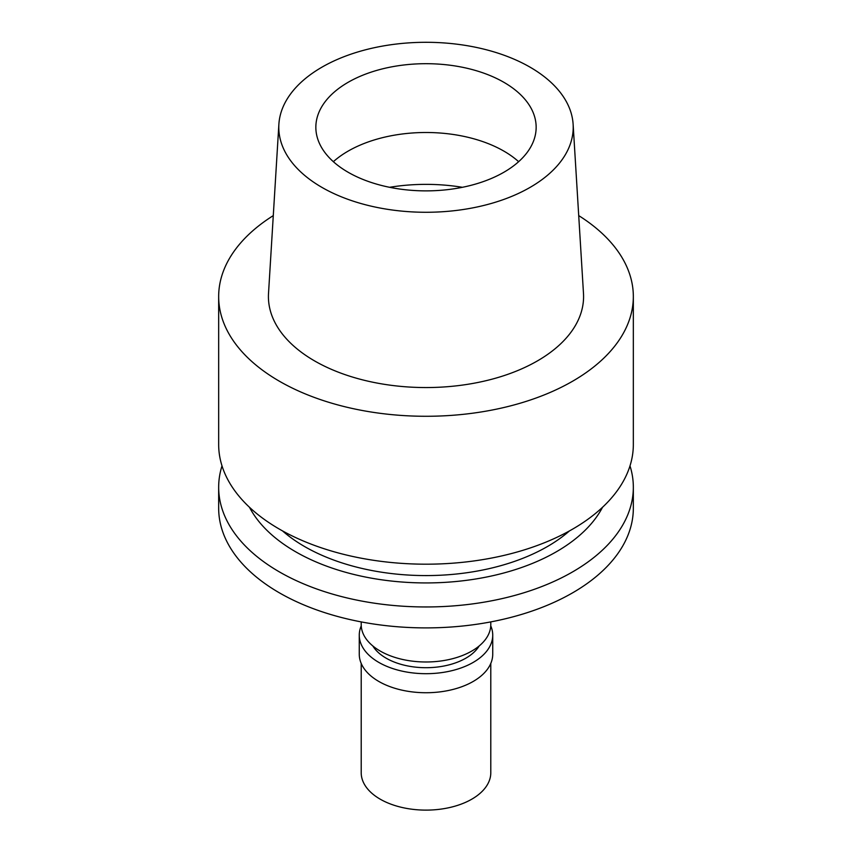 <?xml version="1.0" encoding="UTF-8"?>
<svg xmlns="http://www.w3.org/2000/svg" width="852" height="852" viewBox="0 0 852 852"><rect width="100%" height="100%" fill="white"/><g stroke="black" fill="none" stroke-linecap="round" stroke-linejoin="round"><path stroke-width="1.28" d="M333.356 161.688A110.153 63.591 180 0 1 348.117 151.124A110.153 63.591 180 0 1 518.644 161.688M503.883 172.253A110.153 63.591 0 0 0 536.153 127.289A110.153 63.591 0 0 0 468.153 68.533A110.153 63.591 0 0 0 348.117 82.314A110.153 63.591 0 0 0 315.847 127.289A110.153 63.591 0 0 0 383.847 186.034A110.153 63.591 0 0 0 503.883 172.253M530.093 187.387A147.215 84.987 180 0 1 367.265 205.215A147.215 84.987 180 0 1 278.881 124.275A147.215 84.987 180 0 1 321.907 67.191A147.215 84.987 180 0 1 479.921 48.202A147.215 84.987 180 0 1 573.119 124.275A147.215 84.987 180 0 1 530.093 187.387M278.881 124.275L268.518 293.365A157.577 90.972 0 0 0 363.133 380.003A157.577 90.972 0 0 0 537.42 360.907A157.577 90.972 0 0 0 583.482 293.365L573.119 124.275M578.71 215.609A207.334 119.706 180 0 1 633.334 296.581A207.334 119.706 180 0 1 572.608 381.217A207.334 119.706 180 0 1 346.657 407.171A207.334 119.706 180 0 1 218.666 296.581A207.334 119.706 180 0 1 273.29 215.609M218.666 296.581L218.666 444.488A207.334 119.706 0 0 0 346.657 555.078A207.334 119.706 0 0 0 572.608 529.135A207.334 119.706 0 0 0 633.334 444.488L633.334 296.581M282.523 530.902A171.699 99.13 0 0 0 547.41 546.547A171.699 99.13 0 0 0 569.477 530.902M602.534 507.27A184.426 106.479 180 0 1 556.409 551.745A184.426 106.479 180 0 1 249.466 507.27M630.001 465.874A207.334 119.706 180 0 1 633.334 487.248A207.334 119.706 180 0 1 572.608 571.894A207.334 119.706 180 0 1 346.657 597.848A207.334 119.706 180 0 1 218.666 487.248A207.334 119.706 180 0 1 221.999 465.874M218.666 487.248L218.666 508.197A207.334 119.706 0 0 0 346.657 618.786A207.334 119.706 0 0 0 572.608 592.832A207.334 119.706 0 0 0 633.334 508.197L633.334 487.248M361.205 621.907L361.205 624.58A64.795 37.403 0 0 0 401.207 659.139A64.795 37.403 0 0 0 471.816 651.034A64.795 37.403 0 0 0 490.795 624.58L490.795 621.907M372.814 645.944A56.37 32.546 0 0 0 465.863 658.17A56.37 32.546 0 0 0 479.186 645.944M490.752 625.847A66.733 38.532 180 0 1 492.733 635.166A66.733 38.532 180 0 1 473.19 662.409A66.733 38.532 180 0 1 400.461 670.758A66.733 38.532 180 0 1 359.267 635.166A66.733 38.532 180 0 1 361.248 625.847M359.267 635.166L359.267 654.208A66.733 38.532 0 0 0 400.461 689.801A66.733 38.532 0 0 0 473.19 681.451A66.733 38.532 0 0 0 492.733 654.208L492.733 635.166M361.205 663.442L361.205 772.711A64.795 37.403 0 0 0 401.207 807.27A64.795 37.403 0 0 0 471.816 799.165A64.795 37.403 0 0 0 490.795 772.711L490.795 663.442M389.598 187.302A132.827 76.691 180 0 1 462.402 187.302"/></g></svg>
